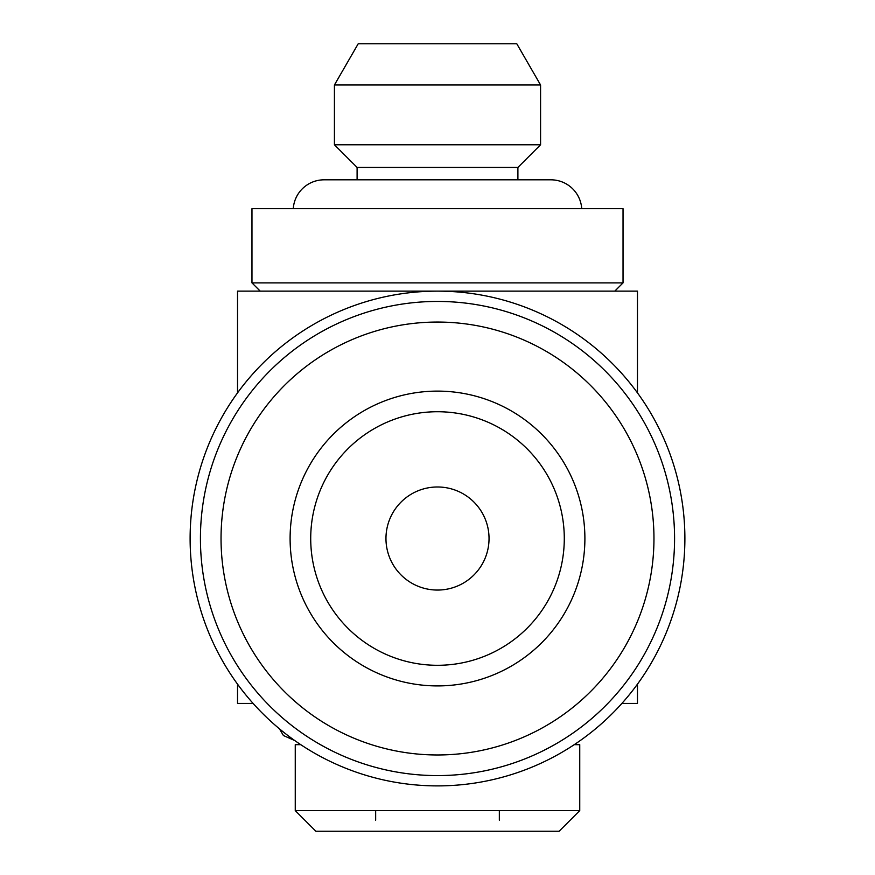 <?xml version="1.0" encoding="UTF-8"?>
<svg xmlns="http://www.w3.org/2000/svg" width="875" height="875" viewBox="0 0 875 875"><rect width="100%" height="100%" fill="white"/><g stroke="black" fill="none" stroke-linecap="round" stroke-linejoin="round"><path stroke-width="1.31" d="M581.733 208.677A30.92 30.92 0 0 0 550.878 179.812L517.902 179.812L517.902 167.442L540.575 144.769L540.575 84.984L334.425 84.984L358.225 43.75L516.775 43.75L540.575 84.984M293.267 208.677A30.92 30.92 0 0 1 324.122 179.812L357.098 179.812L357.098 167.442L517.902 167.442M437.5 486.981A51.537 51.537 0 0 0 385.962 538.519A51.537 51.537 0 0 0 437.5 590.056A51.537 51.537 0 0 0 489.038 538.519A51.537 51.537 0 0 0 437.5 486.981M579.742 810.633L559.125 831.25L315.875 831.25L295.258 810.633L579.742 810.633L579.742 744.669L574.241 744.669M295.258 810.633L295.258 744.669L300.759 744.669M499.341 810.633L499.341 820.203M621.884 703.434L637.47 703.434L637.47 684.152M637.47 392.875L637.47 291.134L237.53 291.134L237.53 392.875M253.116 703.434L237.53 703.434L237.53 684.152M684.884 538.519A247.384 247.384 0 0 1 437.5 785.892A247.384 247.384 0 0 1 190.116 538.519A247.384 247.384 0 0 1 437.5 291.134A247.384 247.384 0 0 1 684.884 538.519M200.43 538.519A237.07 237.07 0 0 1 437.5 301.438A237.07 237.07 0 0 1 674.57 538.519A237.07 237.07 0 0 1 437.5 775.589A237.07 237.07 0 0 1 200.43 538.519M221.036 538.519A216.464 216.464 0 0 1 437.5 322.055A216.464 216.464 0 0 1 653.964 538.519A216.464 216.464 0 0 1 437.5 754.972A216.464 216.464 0 0 1 221.036 538.519M564.287 538.519A126.788 126.788 0 0 1 437.5 665.295A126.788 126.788 0 0 1 310.712 538.519A126.788 126.788 0 0 1 437.5 411.731A126.788 126.788 0 0 1 564.287 538.519M584.894 538.519A147.394 147.394 0 0 1 437.5 685.913A147.394 147.394 0 0 1 290.106 538.519A147.394 147.394 0 0 1 437.5 391.114A147.394 147.394 0 0 1 584.894 538.519M357.098 167.442L334.425 144.769L540.575 144.769M334.425 144.769L334.425 84.984M251.967 282.887L623.033 282.887L623.033 208.677L251.967 208.677L251.967 282.887L260.214 291.134M614.786 291.134L623.033 282.887M375.659 810.633L375.659 820.203M550.878 179.812L324.122 179.812M279.475 728.842L283.413 735.525L294.722 740.534"/></g></svg>
